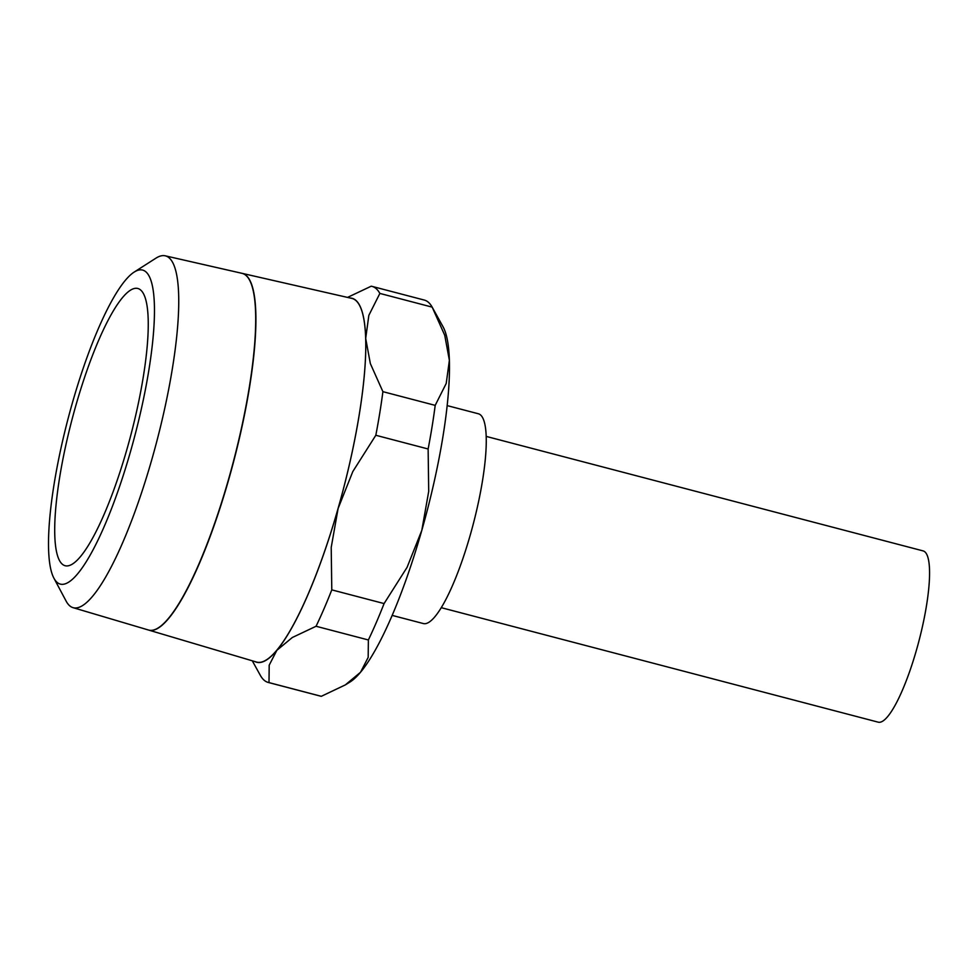 <?xml version="1.0" encoding="UTF-8"?>
<svg xmlns="http://www.w3.org/2000/svg" width="978" height="978" viewBox="0 0 978 978"><rect width="100%" height="100%" fill="white"/><g stroke="black" fill="none" stroke-linecap="round" stroke-linejoin="round"><path stroke-width="1.47" d="M148.729 630.101L256.505 662.057A187.984 39.902 104.7 0 0 340.43 500.064A187.984 39.902 104.7 0 0 355.674 300.356A187.984 39.902 104.7 0 0 351.811 298.388L242.116 273.351A184.39 39.132 104.7 0 1 245.906 275.295M57.225 582.485A162.324 34.45 104.7 0 1 53.912 578.181A162.324 34.45 104.7 0 1 68.154 418.376A162.324 34.45 104.7 0 1 134.12 272.116A162.324 34.45 104.7 0 1 145.746 271.725A162.324 34.45 104.7 0 1 130.551 451.408A162.324 34.45 104.7 0 1 57.225 582.485M134.12 272.116L155.954 258.155A181.859 38.607 104.7 0 1 165.233 255.82A181.859 38.607 104.7 0 1 168.974 257.727A181.859 38.607 104.7 0 1 154.231 450.931A181.859 38.607 104.7 0 1 73.032 607.656A181.859 38.607 104.7 0 1 69.805 605.883A181.859 38.607 104.7 0 1 66.101 601.067L53.912 578.181M73.032 607.656L148.534 630.04A184.377 39.132 -75.3 0 0 230.845 471.139A184.377 39.132 -75.3 0 0 245.796 275.27A184.377 39.132 -75.3 0 0 242.006 273.327L165.233 255.82M252.287 660.81L260.356 675.382A204.72 43.46 -75.3 0 0 264.292 680.358A204.72 43.46 -75.3 0 0 268.216 682.436A204.72 43.46 -75.3 0 0 268.999 682.607L269.194 665.174L276.847 650.321A188.118 39.927 104.7 0 1 255.013 661.617M350.283 298.033A188.118 39.927 104.7 0 1 355.711 300.222A188.118 39.927 104.7 0 1 365.686 338.425L368.853 315.332L379.867 293.424A204.72 43.46 -75.3 0 0 375.931 288.449A204.72 43.46 -75.3 0 0 372.007 286.371L424.318 300.075A204.72 43.46 104.7 0 1 428.242 302.153A204.72 43.46 104.7 0 1 432.166 307.129L444.745 335.295L449.379 360.356A188.118 39.927 -75.3 0 0 443.046 326.786L432.276 307.324M372.007 286.371A204.72 43.46 -75.3 0 0 371.224 286.199L347.52 297.41M62.409 564.282A143.301 30.416 104.7 0 1 73.9 412.508A143.301 30.416 104.7 0 1 137.812 288.486A143.301 30.416 104.7 0 1 140.551 289.94A143.301 30.416 104.7 0 1 129.059 441.714A143.301 30.416 104.7 0 1 65.159 565.736A143.301 30.416 104.7 0 1 62.409 564.282M447.154 405.601L478.364 413.767A108.436 23.02 104.7 0 1 480.442 414.868A108.436 23.02 104.7 0 1 471.738 529.721A108.436 23.02 104.7 0 1 423.376 623.561L392.178 615.394M486.176 436.396L923.122 550.907A88.533 18.79 104.7 0 1 924.821 551.812A88.533 18.79 104.7 0 1 917.719 645.566A88.533 18.79 104.7 0 1 878.244 722.18L441.286 607.68M338.107 508.462A188.118 39.927 104.7 0 1 276.847 650.321L292.312 637.509L316.065 626.262A204.72 43.46 -75.3 0 0 331.786 589.868L331.212 547.435L338.107 508.462L352.826 471.53L375.821 435.271A204.72 43.46 -75.3 0 0 382.899 391.665L370.344 363.571L365.686 338.425A188.118 39.927 104.7 0 1 338.107 508.462M428.132 448.988L428.706 491.408L421.799 530.394A188.118 39.927 -75.3 0 0 449.379 360.356L446.212 383.449L435.198 405.369A204.72 43.46 104.7 0 1 428.132 448.988L375.821 435.271M368.376 639.967L368.18 657.387L360.527 672.253A188.118 39.927 -75.3 0 0 421.799 530.394L407.08 567.326L384.085 603.573A204.72 43.46 104.7 0 1 368.376 639.967L316.065 626.262M345.32 684.906L349.941 682.057A188.118 39.927 -75.3 0 0 360.527 672.253L345.32 684.906L321.31 696.312A204.72 43.46 104.7 0 1 320.515 696.14L268.216 682.436M379.867 293.424L432.166 307.129M321.31 696.312L268.999 682.607M384.085 603.573L331.786 589.868M435.198 405.369L382.899 391.665M246.004 275.319A184.39 39.132 104.7 0 1 231.065 471.139A184.39 39.132 104.7 0 1 148.754 630.101"/></g></svg>
